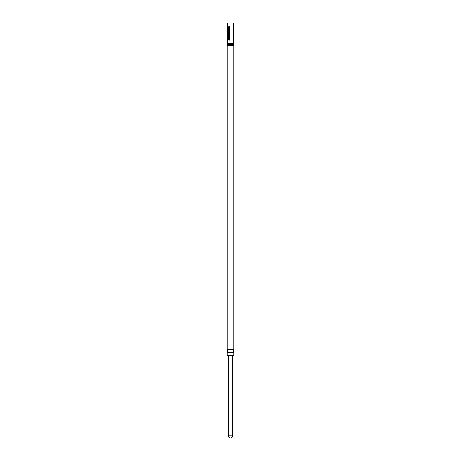 <?xml version="1.0" encoding="UTF-8"?>
<svg xmlns="http://www.w3.org/2000/svg" width="461" height="461" viewBox="0 0 461 461"><rect width="100%" height="100%" fill="white"/><g stroke="black" fill="none" stroke-linecap="round" stroke-linejoin="round"><path stroke-width="0.69" d="M227.146 352.613L233.854 352.613A2.161 2.161 0 0 1 233.854 349.755L227.146 349.755A2.161 2.161 0 0 1 227.146 352.613L227.146 355.512L233.854 355.512L233.854 352.613M232.569 400.621L232.569 399.278M232.644 396.299L232.644 398.431M232.649 396.696L232.661 398.033L232.546 396.696M232.644 393.711L232.661 395.405L232.252 393.809L232.252 395.475L232.661 396.299M232.661 395.849L232.569 395.405M232.569 392.864L232.569 391.527M232.569 390.68L232.661 391.13M232.661 355.512L232.569 390.283M233.854 349.755L233.854 45.685A2.161 2.161 0 0 0 233.583 44.636A2.161 2.161 0 0 1 233.312 43.593L233.312 23.05L227.688 23.05L227.688 43.593L233.312 43.593M233.854 45.685L227.146 45.685A2.161 2.161 0 0 1 227.417 44.636A2.161 2.161 0 0 0 227.688 43.593M229.855 27.107L229.855 39.548L229.094 40.361L228.449 39.548L228.449 27.107L229.094 26.294L229.855 27.107L229.117 27.107L229.365 39.819L229.613 27.107M227.146 45.685L227.146 349.755M232.356 395.382L232.356 393.809M230.5 435.789L228.339 435.789A2.161 2.161 0 0 0 230.5 437.95A2.161 2.161 0 0 0 232.661 435.789L230.5 435.789M233.583 44.636L227.417 44.636M229.117 39.548L228.449 39.548M228.449 27.107L229.117 27.107M229.365 39.819L229.094 40.361M229.094 26.294L229.365 26.836M232.661 393.262L232.661 393.711M232.661 398.431L232.661 398.88M232.661 401.018L232.661 435.789M228.339 355.512L228.339 435.789M232.557 395.405L232.557 395.849"/></g></svg>
